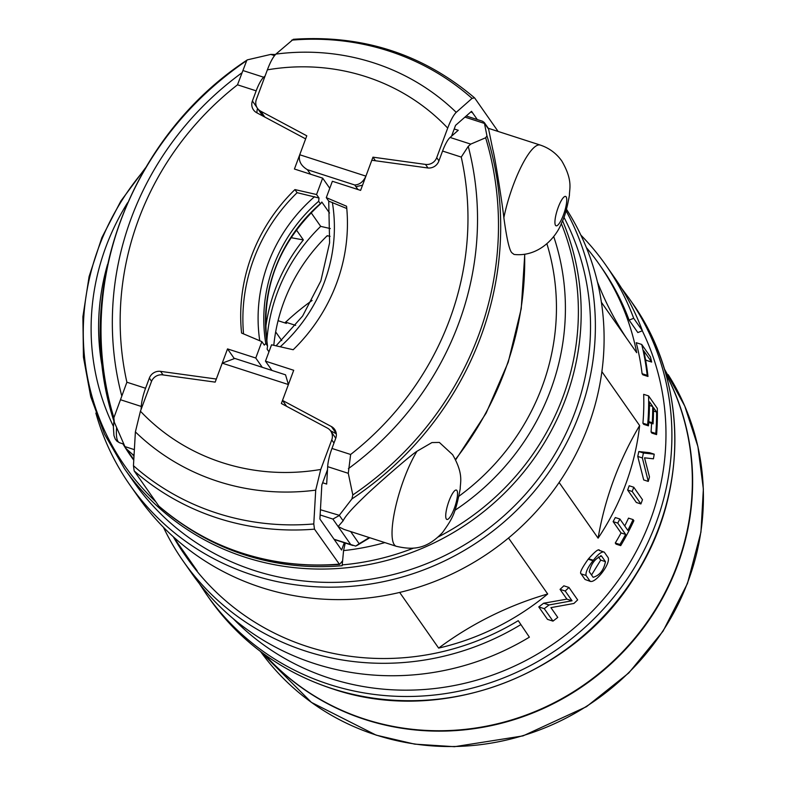 <?xml version="1.0" encoding="UTF-8"?>
<svg xmlns="http://www.w3.org/2000/svg" width="786" height="786" viewBox="0 0 786 786"><rect width="100%" height="100%" fill="white"/><g stroke="black" fill="none" stroke-linecap="round" stroke-linejoin="round"><path stroke-width="1.18" d="M665.86 373.94A246.48 235.407 145 0 1 677.139 565.173A246.48 235.407 145 0 1 264.803 654.679M284.915 322.899A246.48 235.407 145 0 1 285.603 322.26M285.691 322.162A246.48 235.407 145 0 1 312.111 300.449M278.077 320.698L286.389 323.38L285.495 322.103L295.654 325.384M275.67 331.908L281.761 340.603M568.956 587.447A257.985 246.391 145 0 1 565.203 591.013L560.045 589.362A253.053 241.685 145 0 0 563.847 585.816L568.956 587.447L577.661 599.895A257.985 246.391 145 0 1 573.918 603.461L550.917 607.637L557.755 617.403A257.985 246.391 145 0 1 552.98 621.117L544.266 608.669L538.764 606.91A253.053 241.685 -35 0 0 543.627 603.226L566.883 599.129L560.045 589.362M543.627 603.226L549.041 604.955L572.041 600.779L566.883 599.129M549.041 604.955A257.985 246.391 145 0 1 544.266 608.669M552.98 621.117L547.478 619.358L538.764 606.91M572.041 600.779L565.203 591.013M633.084 519.595L633.87 520.715A257.985 246.391 145 0 1 620.704 545.622L619.918 544.502A257.985 246.391 -35 0 0 625.656 534.421L617.727 523.093L613.119 521.619A253.053 241.685 -35 0 0 615.291 517.552L619.889 519.025L627.817 530.353A257.985 246.391 -35 0 0 633.084 519.595L628.515 518.131A253.053 241.685 -35 0 1 624.732 525.942M620.704 545.622L616.057 544.138L615.271 543.018A253.053 241.685 -35 0 0 621.048 532.947L613.119 521.619M625.656 534.421L621.048 532.947M619.918 544.502L615.271 543.018M619.889 519.025A257.985 246.391 145 0 1 617.727 523.093M642.476 499.68A257.985 246.391 145 0 1 640.904 503.944L636.346 502.48L627.631 490.032A253.053 241.685 -35 0 0 629.203 485.768L633.762 487.232L642.476 499.68M640.904 503.944L632.19 491.496L627.631 490.032M633.762 487.232A257.985 246.391 145 0 1 632.19 491.496M654.217 454.18A257.985 246.391 145 0 1 653.421 458.818L644.549 457.825L649.472 476.906A257.985 246.391 145 0 1 648.273 481.405L642.349 457.914L637.751 456.44A253.053 241.685 -35 0 0 638.812 451.537L649.57 452.697L654.217 454.18L643.42 453.011A257.985 246.391 145 0 1 642.349 457.914M648.273 481.405L643.705 479.941L637.751 456.44M638.812 451.537L643.42 453.011M656.585 434.599L655.799 433.479A257.985 246.391 -35 0 0 656.595 412.021L653.5 407.59A257.985 246.391 145 0 1 653.058 423.87L652.272 422.75A257.985 246.391 -35 0 0 652.714 406.47L649.452 401.813A257.985 246.391 145 0 1 648.43 425.845L647.644 424.725L642.919 423.222A253.053 241.685 145 0 0 643.675 394.336L648.588 395.908L657.302 408.356A257.985 246.391 145 0 1 656.585 434.599L651.84 433.086L651.063 431.966A253.053 241.685 -35 0 0 651.555 423.389M655.799 433.479L651.063 431.966M656.595 412.021L653.49 411.029M653.058 423.87L648.715 422.475M652.272 422.75L648.784 421.63M652.714 406.47L649.452 405.429M648.43 425.845L643.705 424.342L642.919 423.222M648.588 395.908A257.985 246.391 145 0 1 647.644 424.725M601.152 555.761L601.536 556.046C595.415 558.207 591.318 563.434 589.245 571.707L593.165 577.307C599.679 575.372 603.776 570.155 605.456 561.646L601.536 556.046L600.592 555.741M605.456 561.646L600.71 560.123L598.46 556.92M600.71 560.123L591.544 574.988M588.567 558.738L593.371 560.271C598.303 553.933 601.948 551.222 604.296 552.165L608.217 557.765C610.604 564.436 594.324 584.676 589.942 581.041L586.022 575.44C585.55 572.129 587.879 567.237 592.998 560.752L588.183 559.21A253.053 241.685 145 0 0 588.567 558.738C595.493 550.966 599.158 548.264 599.571 550.652M599.011 550.229L604.296 552.165M585.03 579.469L590.541 581.473L585.03 579.469L581.109 573.868C579.439 573.073 581.797 568.19 588.183 559.21M642.093 373.704A253.053 241.685 -35 0 0 636.218 342.696L641.72 344.455A257.985 246.391 145 0 1 647.192 375.335L642.093 373.704L642.869 374.824L647.978 376.455L647.192 375.335M641.72 344.455L650.435 356.903A257.985 246.391 145 0 1 651.643 362.061L646.22 360.322L645.434 359.202M651.643 362.061L643.705 350.733A257.985 246.391 145 0 1 647.978 376.455M438.637 648.096A253.053 241.685 -35 0 0 547.695 593.98A328.646 313.879 145 0 0 438.637 648.096L399.671 592.438M598.097 538.174A253.053 241.685 -35 0 0 639.627 425.57A328.646 313.879 145 0 0 598.097 538.174L559.111 482.476M601.88 371.64L639.627 425.57M601.388 302.276L636.689 352.698A253.053 241.685 -35 0 0 599.07 264.086A253.053 241.685 -35 0 0 586.376 247.59M626.078 337.538A328.646 313.879 145 0 1 597.399 281.82M264.577 654.512A246.48 235.407 -35 0 0 365.745 719.75A246.48 235.407 -35 0 0 631.61 642.643A246.48 235.407 -35 0 0 665.781 373.664M326.593 236.311A246.48 235.407 145 0 1 327.693 235.81M233.167 618.621A253.053 241.685 -35 0 0 330.356 678.475A253.053 241.685 -35 0 0 600.357 602.665A253.053 241.685 -35 0 0 642.3 330.788M633.693 318.301L642.408 330.749A257.985 246.391 145 0 0 614.505 277.537L605.79 265.088A257.985 246.391 145 0 1 633.693 318.301L629.114 320.108L637.829 332.557L642.408 330.749M363.623 180.171A257.985 246.391 145 0 1 364.468 180.004M580.854 235.102A257.985 246.391 145 0 1 605.79 265.088M362.523 185.231A253.053 241.685 -35 0 0 355.93 186.675M629.114 320.108A253.053 241.685 -35 0 0 601.752 267.918L599.07 264.086M173.293 536.75A253.053 241.685 -35 0 0 184.455 554.327A253.053 241.685 -35 0 0 197.148 570.832L173.293 536.75M518.259 620.665L529.381 637.161L518.259 620.665A253.053 241.685 -35 0 1 308.21 646.829A253.053 241.685 -35 0 1 187.127 558.158L184.455 554.327M520.666 624.713A257.985 246.391 145 0 1 183.089 560.988A257.985 246.391 145 0 1 163.449 527.298M529.381 637.161A257.985 246.391 145 0 1 191.804 573.426L183.089 560.988M508.513 538.007L547.695 593.98M566.519 209.322A257.985 246.391 145 0 1 546.496 499.503A257.985 246.391 145 0 1 261.954 587.702A257.985 246.391 145 0 1 138.523 497.312L129.808 484.864A257.985 246.391 145 0 1 95.863 413.072M566.077 210.805A257.985 246.391 145 0 1 532.368 493.559A257.985 246.391 145 0 1 253.239 575.254A257.985 246.391 145 0 1 129.808 484.864M145.528 167.801L120.838 201.069L101.856 237.647L89.093 276.564L82.894 316.758L83.434 357.158L90.714 396.645L104.528 434.177L124.512 468.702L133.846 482.034A253.053 241.685 -35 0 0 254.919 570.705A253.053 241.685 -35 0 0 527.18 492.35A253.053 241.685 -35 0 0 563.916 217.201M345.26 543.038L343.561 550.593L342.146 565.714A251.805 240.487 145 0 1 245.183 555.024A251.805 240.487 145 0 1 186.626 527.013M327.487 469.743L321.838 484.942L319.902 519.035L341.596 550.023L344.307 542.733M342.578 560.831L339.562 564.446C270.423 569.143 210.167 549.679 158.801 506.056L134.17 470.902L133.453 465.695L135.389 431.897L140.429 411.206L151.423 381.632A10.189 9.727 145 0 1 162.653 374.883L215.177 382.124L222.222 363.161L234.817 358.436L285.544 374.824L288.403 384.541L222.222 363.161M335.73 438.323A10.189 9.727 -35 0 0 335.16 437.38L330.69 431.003A10.189 9.727 -35 0 0 327.418 428.105L281.359 403.503L288.403 384.541M333.971 443.049L331.751 439.885A10.189 9.727 -35 0 0 330.69 431.003M331.751 439.885L320.757 469.448L315.707 490.14L313.781 523.948L314.488 529.155L339.562 564.446M447.706 128.098A209.086 199.693 -35 0 0 267.378 69.846C270.246 62.192 273.086 56.936 275.886 54.106L293.325 39.3C362.562 34.545 422.956 54.057 474.528 97.837L472.042 98.388L456.214 112.349C453.404 115.188 450.575 120.435 447.706 128.098L436.711 157.662A10.189 9.727 145 0 1 425.491 164.412L372.957 157.171L375.472 160.757M498.108 131.449L474.783 98.132M451.537 136.184L455.556 125.367L471.531 111.317L477.289 119.551M263.339 116.279A10.189 9.727 145 0 1 261.915 114.687L257.444 108.301A10.189 9.727 145 0 0 260.716 111.19L306.786 135.801L299.731 154.754C298.326 160.776 300.881 165.748 307.375 169.678L310.558 174.227M357.925 189.524L354.732 184.975C359.585 184.72 363.309 181.772 365.912 176.133L372.957 157.171M257.444 108.301A10.189 9.727 145 0 1 256.383 99.419L267.378 69.846M466.236 115.984L482.545 121.25L484.284 122.528L486.947 135.831L485.64 137.776L470.716 144.113L468.24 146.363L461.244 157.082A298.464 285.053 145 0 1 350.635 454.485L348.286 473.319L352.816 494.944L351.912 498.933L339.287 515.311L343.128 520.804C345.064 516.49 351.755 508.837 363.191 497.843C373.144 487.929 410.046 455.536 417.002 451.243L431.927 442.567L439.354 442.43L452.638 454.691C463.937 474.223 460.124 482.457 460.223 488.813C455.261 514.496 452.451 518.446 442.538 532.525C426.218 549.768 412.581 550.004 396.311 546.299A56.523 13.578 -72.1 0 1 394.277 544.678A56.523 13.578 -72.1 0 1 396.213 504.357A56.523 13.578 -72.1 0 1 417.002 451.243M322.643 482.761L326.671 484.068L327.664 466.658A20.377 4.893 107.9 0 1 331.967 448.452L335.73 438.313A10.189 9.727 -35 0 0 331.397 426.543L282.498 400.418L286.625 406.313M336.31 433.813L330.454 430.689M350.654 531.552L359.153 543.696L355.734 546.103L334.05 539.245M396.311 546.299L344.052 529.42L338.127 526.551L343.128 520.804M320.433 509.741L339.287 515.311M338.933 515.714L332.891 519.074L350.811 544.659M271.966 370.442L265.471 361.167L293.709 370.285L282.498 400.418M470.716 144.113L450.093 137.452A20.377 4.893 107.9 0 0 442.567 151.05L438.794 161.189A10.189 9.727 -35 0 1 427.574 167.939L371.817 160.256L360.607 190.389L332.38 181.271L326.288 197.64L346.557 206.237A176.152 168.243 145 0 1 293.188 349.731L271.563 344.799L265.471 361.167M450.093 137.452L458.248 130.28L454.22 128.983M503.855 217.673A56.523 13.578 -72.1 0 1 540.257 145.066C549.208 148.053 556.4 153.378 561.843 161.042C573.141 180.574 569.329 188.807 569.437 195.164C567.079 208.339 564.554 217.378 561.843 222.281C556.724 236.763 539.127 257.258 514.073 254.448L511.863 252.768C509.387 250.39 506.724 238.689 503.855 217.673C502.676 206.443 495.455 159.027 492.773 149.399L488.499 128.55L484.284 122.528M326.288 197.64L328.725 201.128L346.773 208.516M328.725 201.128L329.609 242.805L320.855 280.916L302.62 316.031L276.083 345.83M134.052 454.848L132.51 454.347L126.182 448.678L124.935 446.595L114.294 422.19L113.872 417.769A323.665 309.124 145 0 1 246.696 60.601L237.5 84.809A298.464 285.053 145 0 0 126.89 382.222L145.567 388.255L149.34 378.115L151.56 381.289M274.51 55.61L270.787 54.411L247.364 59.854C129.169 137.019 71.722 292.343 113.97 421.306L114.294 422.19M247.364 59.854L246.696 60.601M113.872 417.769L126.89 382.222M262.249 367.298L255.764 358.023L227.527 348.905L216.317 379.039L160.56 371.365A10.189 9.727 -35 0 0 149.34 378.115M120.641 399.789L141.264 406.45A20.377 4.893 -72.1 0 1 145.567 388.255M141.264 406.45L141.097 409.408M265.658 327.909A176.152 168.243 145 0 1 303.367 239.927L296.351 229.895M303.367 239.927L290.948 237.657M329.501 213.006L321.828 202.041L320.737 203.623C277.841 243.031 260.107 290.535 267.535 346.105L267.122 349.151L268.959 351.784M311.089 212.662L320.688 226.368L330.307 228.569M266.818 341.36A176.152 168.243 145 0 1 320.688 226.368M267.456 345.879L265.786 343.492A155.775 148.78 145 0 1 318.664 201.285L320.344 203.682A155.775 148.78 145 0 0 267.456 345.879M329.766 188.286L322.663 178.137L316.562 194.525L319.008 198.013L297.118 192.688L294.937 189.583L316.562 194.525M318.664 201.285L319.008 198.013M322.663 178.137L294.426 169.019L305.636 138.876L256.737 112.752A10.189 9.727 -35 0 1 252.404 100.981L256.884 107.387M257.572 108.478A10.189 9.727 -35 0 0 257.022 112.909M265.079 76.026L263.703 77.244L243.071 70.583M252.404 100.981L256.167 90.842A20.377 4.893 -72.1 0 1 263.703 77.244M270.787 54.411L275.473 54.499M273.803 345.309A176.152 168.243 -35 0 1 327.222 235.702L330.091 236.36M227.527 348.905L234.041 358.21M255.764 358.023L261.856 341.635L264.302 345.123L265.786 343.492M261.856 341.635L241.577 333.048A176.152 168.243 145 0 1 294.937 189.583M243.542 333.873A176.152 168.243 145 0 1 297.118 192.688M664.357 368.86L684.773 406.087L697.919 446.595L703.362 489.069L700.945 532.122L687.455 583.517L663.02 631.217L628.81 672.934L586.494 706.673L523.024 735.893L454.505 746.7L414.703 744.136L376.14 735.136L311.433 702.399L260.549 651.535A246.48 235.407 -35 0 0 375.02 734.664A246.48 235.407 -35 0 0 688.202 580.972A246.48 235.407 -35 0 0 668.198 374.716M586.022 575.44L581.109 573.868M332.724 688.801A257.985 246.391 -35 0 0 620.341 596.712A257.985 246.391 -35 0 0 631.983 302.512C687.406 379.667 689.175 490.68 636.444 573.927C576.295 675.312 442.233 726.185 332.959 688.988C281.476 672.069 240.251 641.877 209.292 598.401A257.985 246.391 -35 0 0 332.724 688.801M199.339 583.605L206.325 594.177A257.985 246.391 -35 0 0 329.766 684.577A257.985 246.391 -35 0 0 617.374 592.477A257.985 246.391 -35 0 0 629.026 298.287L631.983 302.512M124.512 468.702A253.053 241.685 -35 0 0 245.586 557.372A253.053 241.685 -35 0 0 511.322 486.2A253.053 241.685 -35 0 0 562.53 220.689M343.561 550.593A240.654 229.836 -35 0 0 384.845 542.595M454.907 510.31A240.654 229.836 -35 0 0 553.678 236.468M342.195 564.888A251.215 239.927 -35 0 0 413.603 548.097M438.234 536.956A251.215 239.927 -35 0 0 561.302 223.489M459.004 496.163A232.302 221.868 -35 0 0 546.909 243.788M144.093 170.257A251.215 239.927 -35 0 0 155.736 501.723M127.627 202.68A240.654 229.836 -35 0 0 113.42 426.385M122.871 443.815A240.654 229.836 -35 0 0 133.758 460.193M107.535 264.499A232.302 221.868 -35 0 0 102.937 370.609M140.429 411.206A209.086 199.693 -35 0 0 320.757 469.448M135.389 431.897A226.732 216.543 -35 0 0 315.707 490.14M133.453 465.695A250.321 239.082 -35 0 0 313.781 523.948M314.488 529.155A253.053 241.685 145 0 1 134.17 470.902M158.664 505.909A253.053 241.685 -35 0 0 338.992 564.152M436.711 157.662L438.932 160.835M427.987 167.988L425.491 164.412M472.042 98.388A250.321 239.082 -35 0 0 291.714 40.145M472.691 112.978A253.053 241.685 -35 0 0 470.932 111.848M307.375 169.678L354.732 184.975M299.731 154.754L365.912 176.133M260.716 111.19L264.843 117.085M456.214 112.349A226.732 216.543 -35 0 0 275.886 54.106M468.24 146.363A307.287 293.483 145 0 1 348.385 468.653M485.64 137.776A323.665 309.124 145 0 1 352.816 494.944M486.947 135.831A325.031 310.431 145 0 1 351.912 498.933M331.397 426.543L336.27 433.499M456.931 490.503A15.445 3.714 -72.1 0 1 454.249 508.513A15.445 3.714 -72.1 0 1 446.33 519.015A15.445 3.714 -72.1 0 1 449.002 501.016A15.445 3.714 -72.1 0 1 456.931 490.503M359.153 543.696A325.031 310.431 -35 0 0 369.243 537.555M455.487 459.378A325.031 310.431 -35 0 0 524.635 254.222M320.138 514.948L332.891 519.074M327.664 466.658L348.286 473.319M331.967 448.452L350.635 454.485M461.244 157.082L442.567 151.05M464.939 117.124L484.785 123.53M484.874 123.844L488.715 129.336M555.535 225.366A15.445 3.714 -72.1 0 1 558.207 207.366A15.445 3.714 -72.1 0 1 566.136 196.854A15.445 3.714 -72.1 0 1 563.464 214.863A15.445 3.714 -72.1 0 1 555.535 225.366M332.36 202.405A160.708 153.486 145 0 1 280.248 346.773M134.357 449.641L124.935 446.595M132.51 454.347L133.964 456.43M121.624 395.407A307.287 293.483 145 0 1 241.489 73.118M160.56 371.365L163.066 374.942M256.167 90.842L237.5 84.809M259.753 340.741A160.708 153.486 145 0 1 314.567 196.687M116.613 427.79A43.053 10.346 107.9 0 0 119.639 442.773L116.986 441.231L115.228 439.001L113.96 435.601L113.381 427.191L113.921 421.139M206.325 594.177L209.292 598.401M621.48 288.098L629.026 298.287M524.773 254.202L521.226 308.721L508.228 362.208L486.161 413.072L455.703 459.79M369.803 537.732L356.805 545.582M334.207 539.471L352.855 545.494M488.322 128.285L540.257 145.066M133.797 459.555L126.182 448.678M123.775 444.11L119.639 442.773"/></g></svg>
